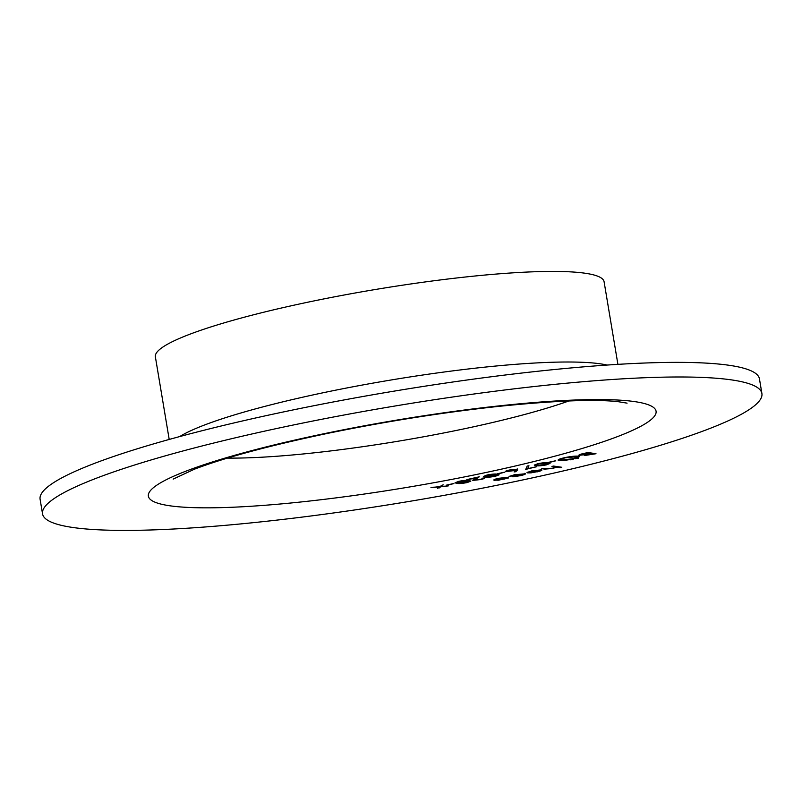 <?xml version="1.0" encoding="UTF-8"?>
<svg xmlns="http://www.w3.org/2000/svg" width="802" height="802" viewBox="0 0 802 802"><rect width="100%" height="100%" fill="white"/><g stroke="black" fill="none" stroke-linecap="round" stroke-linejoin="round"><path stroke-width="1.2" d="M453.661 483.526L446.594 485.11L453.661 483.526M484.127 477.791C485.441 478.102 484.328 478.674 480.789 479.526L472.859 480.418L476.177 477.812L466.804 479.606L479.305 476.809L474.443 480.037L480.057 479.385C482.553 478.794 483.355 478.383 482.473 478.162L484.699 478.052M484.087 477.581C485.4 477.892 484.298 478.463 480.749 479.315L472.318 480.167M504.598 472.147L497.531 473.731L504.598 472.147M536.227 466.764L525.721 469.411L527.205 466.032L528.969 465.772L527.696 468.669L536.227 466.764M555.535 460.779L548.458 462.353L555.535 460.779M578.382 458.203L575.275 458.684M575.285 458.724L576.187 458.443M595.405 453.631L584.548 455.315L584.979 454.594L579.425 455.295C578.382 454.975 579.575 454.423 583.034 453.641L588.006 452.528L595.996 453.721L584.588 455.526L585.009 454.804L578.954 455.085M584.548 455.315L584.979 454.594M524.829 473.531C526.262 473.932 524.779 474.644 520.378 475.666L512.859 476.839L519.786 475.536C523.125 474.764 524.287 474.223 523.245 473.912L509.531 476.348L514.473 474.744L525.46 473.812M523.636 474.022L515.165 474.854M553.56 466.052L561.751 467.265L560.107 467.636L556.648 467.125L552.738 468.438L544.748 469.13L541.771 468.679L552.307 468.268L555.335 467.025L551.906 466.423L553.56 466.052M555.325 466.985L552.458 466.293M72.23 527.395A364.679 48.23 170.5 0 0 479.295 488.779A364.679 48.23 170.5 0 0 761.9 393.501A364.679 48.23 170.5 0 0 394.263 406.133A364.679 48.23 170.5 0 0 42.546 513.881A364.679 48.23 170.5 0 0 72.23 527.395M532.528 470.974L527.004 472.538L531.606 470.914L541.37 469.852L541.771 470.483L531.044 472.859L527.556 472.889L539.586 470.203L532.498 470.764L528.809 472.268M541.37 469.852L541.771 470.483L537.611 471.827M508.328 477.01L508.548 477.731L504.398 479.025L494.443 480.328C492.989 479.967 494.303 479.305 498.393 478.333L508.358 477.22L508.588 477.942L498.363 480.228L493.801 480.047M508.358 477.22L508.548 477.731M578.292 456.178C580.357 456.669 578.583 457.591 572.969 458.934C566.783 460.238 562.122 460.759 558.994 460.498C556.949 459.997 558.763 459.075 564.428 457.721C570.553 456.438 575.174 455.917 578.292 456.178L579.204 456.579M578.252 455.967C580.327 456.458 578.553 457.381 572.939 458.724C566.743 460.027 562.092 460.548 558.954 460.288L558.072 460.097M573.189 459.366L570.092 459.837M570.102 459.877L570.994 459.606M538.032 463.616C543.195 462.664 546.643 462.413 548.378 462.864L550.052 463.426L546.423 464.869C541.21 465.832 537.701 466.102 535.876 465.661L534.312 465.11L538.032 463.616M515.716 470.363L506.062 471.666C504.879 471.365 505.972 470.824 509.37 470.022L517.37 469.14L517.631 469.942L515.786 471.706L514.082 471.927L515.716 470.363L505.521 471.436M517.37 469.14L517.631 469.942L515.786 471.706M487.095 474.995C492.258 474.042 495.706 473.792 497.44 474.243L499.115 474.804L495.496 476.238C490.283 477.21 486.764 477.471 484.939 477.04L483.375 476.488L487.095 474.995M458.794 481.31C463.967 480.358 467.416 480.107 469.14 480.558L470.814 481.13L467.195 482.563C461.982 483.536 458.463 483.796 456.649 483.355L455.075 482.804L458.794 481.31M441.21 486.483L448.348 485.892L440.819 486.794L437.501 488.318L439.245 486.924L430.965 487.606L439.626 486.613L443.225 484.869L441.21 486.483L442.804 484.959M761.9 393.501L759.454 378.895A364.679 48.23 170.5 0 0 391.817 391.516A364.679 48.23 170.5 0 0 40.1 499.275L42.546 513.881M617.911 364.359L604.086 281.723A227.477 30.085 170.5 0 0 374.765 289.602A227.477 30.085 170.5 0 0 155.367 356.81L169.202 439.446M561.169 467.175L560.107 467.636M560.067 467.426L556.648 467.125M556.608 466.914L552.738 468.438M552.698 468.238L542.322 468.558M528.779 472.057L527.265 472.288M541.34 469.641L541.741 470.273M537.571 471.616L531.044 472.859M531.014 472.649L527.526 472.679M532.498 470.764L539.586 470.203M539.726 470.884L540.087 470.132L529.891 472.418L536.809 471.736L540.127 470.343L529.922 472.629M524.799 473.32C526.232 473.721 524.739 474.433 520.338 475.456L520.378 475.666M520.338 475.456L512.819 476.629M515.125 474.644L511.305 476.097M511.275 475.887L509.962 476.067M494.413 480.117L493.832 479.937M507.125 477.711L499.075 478.233C495.957 478.964 494.954 479.476 496.057 479.756M499.075 478.233L499.115 478.443C495.997 479.175 494.984 479.686 496.087 479.967L495.646 479.636M496.087 479.967L503.726 479.125C506.824 478.383 507.816 477.872 506.704 477.591L499.115 478.443M506.663 477.38L507.175 477.601M584.788 453.341L581.079 454.924L590.152 453.461L587.144 452.809L581.049 454.714M589.821 453.621L586.222 455.155L593.53 453.962L590.934 453.371L586.182 454.955M590.934 453.371L589.861 453.832M593.53 453.962L590.964 453.581M587.144 452.809L584.828 453.551M590.152 453.461L587.174 453.02M558.954 460.288L558.082 459.987M577.31 456.759L565.28 457.621C560.538 458.734 558.984 459.496 560.608 459.917M565.28 457.621L565.32 457.832C560.578 458.945 559.024 459.706 560.648 460.127L559.936 459.696M560.648 460.127L572.077 458.834C576.728 457.721 578.252 456.96 576.638 456.538L565.32 457.832M576.608 456.338L577.34 456.649M578.342 457.992L577.48 458.433M573.159 459.155L572.287 459.596M555.766 460.809L549.28 462.473M550.002 463.335L546.423 464.869M546.393 464.659C541.18 465.621 537.661 465.892 535.846 465.451L535.876 465.661M535.846 465.451L534.322 465M548.117 463.606L546.693 463.025L538.754 463.546L536.187 464.629L537.53 465.29L545.55 464.759L548.177 463.696L538.794 463.757L536.217 464.839M536.458 466.794L525.831 469.17M528.829 465.792L527.696 468.669M515.756 471.496L514.343 471.676M517.34 468.929L517.601 469.731M515.937 469.561L510.062 469.952L507.636 471.085M510.062 469.952L507.435 471.035M507.676 471.295L513.42 470.604L515.696 469.501L510.102 470.162M504.829 472.188L498.343 473.852M499.065 474.704L495.496 476.238M495.456 476.027C490.243 477 486.724 477.27 484.909 476.829L484.939 477.04M484.909 476.829L483.385 476.378M497.18 474.974L495.756 474.403L487.827 474.914L485.27 476.107M487.827 474.914L485.25 476.007M485.28 476.218L494.613 476.127L497.24 475.075L487.857 475.125M467.626 479.726L476.177 477.812M478.583 476.969L475.476 478.894M475.436 478.684L474.403 479.827M470.764 481.03L467.195 482.563M467.155 482.353C461.942 483.325 458.433 483.586 456.609 483.145L456.649 483.355M456.609 483.145L455.095 482.694M468.879 481.3L467.456 480.719L459.526 481.24L456.97 482.433M459.526 481.24L456.95 482.323M456.99 482.533L466.323 482.453L468.939 481.39L459.566 481.451M453.902 483.556L447.416 485.23M446.353 486.122L440.819 486.794M440.789 486.583L439.466 487.877M439.436 487.666L437.882 488.017M432.478 487.265L439.245 486.924M169.332 505.711A257.372 34.035 170.5 0 0 606.252 440.699A257.372 34.035 170.5 0 0 431.085 414.674A257.372 34.035 170.5 0 0 169.332 505.711M227.457 458.102A215.517 28.501 170.5 0 0 568.909 400.96M607.074 365.06A227.477 30.085 170.5 0 0 389.922 380.188A227.477 30.085 170.5 0 0 179.678 436.589M627.084 403.145L617.771 401.622C593.951 399.115 554.222 400.699 498.603 406.383C442.092 412.519 384.609 421.631 326.133 433.692C268.53 445.852 224.6 457.691 194.365 469.22L173.162 479.105"/></g></svg>
